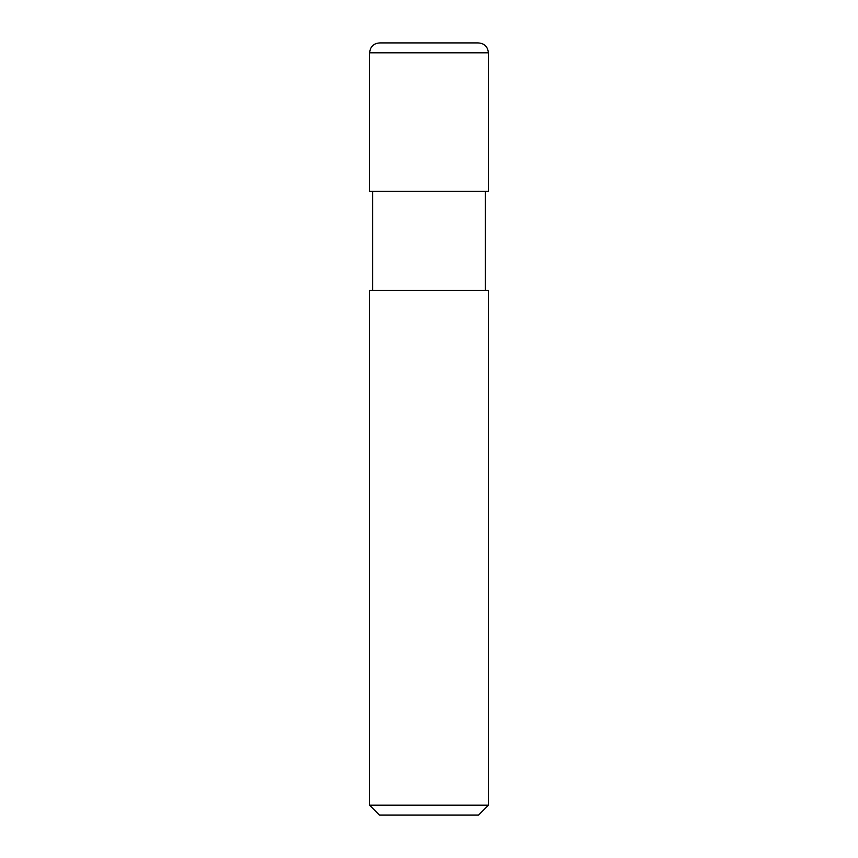 <?xml version="1.0" encoding="UTF-8"?>
<svg xmlns="http://www.w3.org/2000/svg" width="858" height="858" viewBox="0 0 858 858"><rect width="100%" height="100%" fill="white"/><g stroke="black" fill="none" stroke-linecap="round" stroke-linejoin="round"><path stroke-width="1.29" d="M478.067 42.911C484.309 43.286 487.752 46.589 488.395 52.799L488.395 191.398L369.605 191.398L488.395 191.398L488.395 52.799C487.752 46.589 484.309 43.286 478.067 42.911L379.933 42.911C373.691 43.286 370.248 46.589 369.605 52.799L369.605 191.398L369.605 52.799C370.248 46.589 373.691 43.286 379.933 42.911M488.395 52.799L369.605 52.799L488.395 52.799M379.504 815.1L478.496 815.1L488.395 805.201L488.395 290.401L369.605 290.401L369.605 805.201L379.504 815.1L369.605 805.201L369.605 290.401L488.395 290.401L488.395 805.201L369.605 805.201L488.395 805.201L478.496 815.1L379.504 815.1M372.565 191.398L372.565 290.401L372.565 191.398M485.435 290.401L485.435 191.398L485.435 290.401"/></g></svg>
